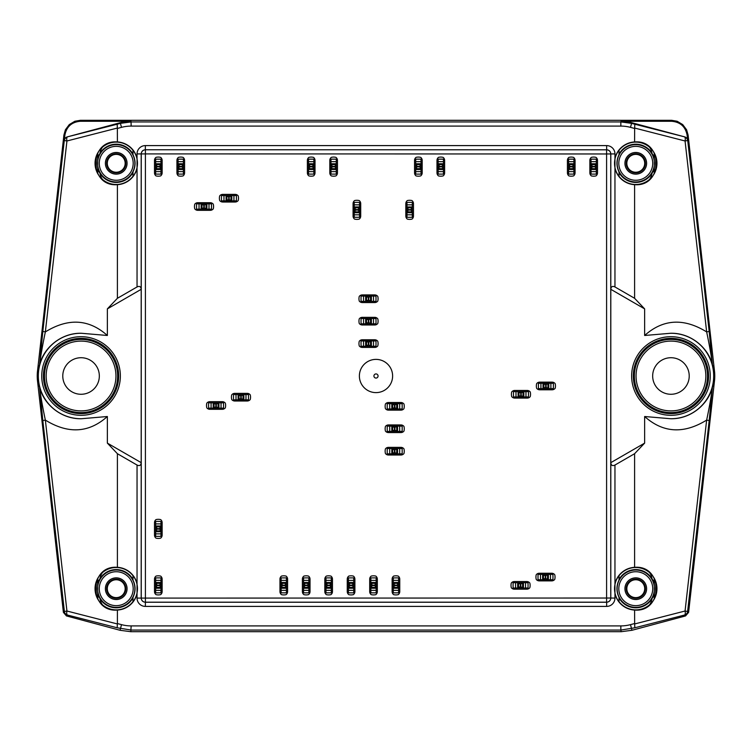 <?xml version="1.0" encoding="UTF-8"?>
<svg xmlns="http://www.w3.org/2000/svg" width="752" height="752" viewBox="0 0 752 752"><rect width="100%" height="100%" fill="white"/><g stroke="black" fill="none" stroke-linecap="round" stroke-linejoin="round"><path stroke-width="1.13" d="M393.277 588.026L393.277 592.849L398.598 592.849L398.598 588.026L397.357 585.611L397.808 583.336L394.067 583.336L394.527 585.611L393.277 588.026L393.277 582.499L398.598 582.499L398.598 577.893L393.277 577.893L393.277 582.499M398.598 582.499L398.598 588.026M394.067 583.336L393.277 582.706M393.446 588.026L398.428 588.026M393.446 582.706L398.428 582.706L397.808 583.336M398.259 594.635A9.55 9.55 0 0 1 393.625 594.635A3.826 3.826 0 0 1 392.121 591.598L392.121 579.134A3.826 3.826 0 0 1 393.625 576.098A9.55 9.55 0 0 1 398.259 576.098A3.826 3.826 0 0 1 399.763 579.134L399.763 591.598A3.826 3.826 0 0 1 398.259 594.635M369.683 579.134A3.826 3.826 0 0 1 371.187 576.098A9.55 9.55 0 0 1 375.831 576.098A3.826 3.826 0 0 1 377.325 579.134L377.325 591.598A3.826 3.826 0 0 1 375.831 594.635A9.55 9.55 0 0 1 371.187 594.635A3.826 3.826 0 0 1 369.683 591.598L369.683 579.134M324.817 579.134A3.826 3.826 0 0 1 326.321 576.098A9.55 9.55 0 0 1 330.965 576.098A3.826 3.826 0 0 1 332.469 579.134L332.469 591.598A3.826 3.826 0 0 1 330.965 594.635A9.55 9.55 0 0 1 326.321 594.635A3.826 3.826 0 0 1 324.817 591.598L324.817 579.134M279.96 579.134A3.826 3.826 0 0 1 281.455 576.098A9.55 9.55 0 0 1 286.098 576.098A3.826 3.826 0 0 1 287.602 579.134L287.602 591.598A3.826 3.826 0 0 1 286.098 594.635A9.55 9.55 0 0 1 281.455 594.635A3.826 3.826 0 0 1 279.96 591.598L279.96 579.134M154.498 522.64A3.826 3.826 0 0 1 156.002 519.604A9.55 9.55 0 0 1 160.646 519.604A3.826 3.826 0 0 1 162.141 522.64L162.141 535.104A3.826 3.826 0 0 1 160.646 538.141A9.55 9.55 0 0 1 156.002 538.141A3.826 3.826 0 0 1 154.498 535.104L154.498 522.64M154.498 160.402A3.826 3.826 0 0 1 156.002 157.365A9.55 9.55 0 0 1 160.646 157.365A3.826 3.826 0 0 1 162.141 160.402L162.141 172.866A3.826 3.826 0 0 1 160.646 175.902A9.55 9.55 0 0 1 156.002 175.902A3.826 3.826 0 0 1 154.498 172.866L154.498 160.402M176.936 160.402A3.826 3.826 0 0 1 178.44 157.365A9.55 9.55 0 0 1 183.074 157.365A3.826 3.826 0 0 1 184.578 160.402L184.578 172.866A3.826 3.826 0 0 1 183.074 175.902A9.55 9.55 0 0 1 178.44 175.902A3.826 3.826 0 0 1 176.936 172.866L176.936 160.402M329.808 160.402A3.826 3.826 0 0 1 331.312 157.365A9.55 9.55 0 0 1 335.947 157.365A3.826 3.826 0 0 1 337.451 160.402L337.451 172.866A3.826 3.826 0 0 1 335.947 175.902A9.55 9.55 0 0 1 331.312 175.902A3.826 3.826 0 0 1 329.808 172.866L329.808 160.402M436.987 160.402A3.826 3.826 0 0 1 438.482 157.365A9.55 9.55 0 0 1 443.125 157.365A3.826 3.826 0 0 1 444.629 160.402L444.629 172.866A3.826 3.826 0 0 1 443.125 175.902A9.55 9.55 0 0 1 438.482 175.902A3.826 3.826 0 0 1 436.987 172.866L436.987 160.402M210.25 202.692A3.826 3.826 0 0 1 213.286 204.196A9.55 9.55 0 0 1 213.286 208.83A3.826 3.826 0 0 1 210.25 210.334L197.785 210.334A3.826 3.826 0 0 1 194.749 208.83A9.55 9.55 0 0 1 194.749 204.196A3.826 3.826 0 0 1 197.785 202.692L210.25 202.692M526.795 581.55A3.826 3.826 0 0 1 529.831 583.054A9.55 9.55 0 0 1 529.831 587.688A3.826 3.826 0 0 1 526.795 589.192L514.33 589.192A3.826 3.826 0 0 1 511.294 587.688A9.55 9.55 0 0 1 511.294 583.054A3.826 3.826 0 0 1 514.33 581.55L526.795 581.55M551.724 573.24A3.826 3.826 0 0 1 554.76 574.744A9.55 9.55 0 0 1 554.76 579.378A3.826 3.826 0 0 1 551.724 580.882L539.259 580.882A3.826 3.826 0 0 1 536.223 579.378A9.55 9.55 0 0 1 536.223 574.744A3.826 3.826 0 0 1 539.259 573.24L551.724 573.24M353.073 203.604A3.826 3.826 0 0 1 354.568 200.568A9.55 9.55 0 0 1 359.212 200.568A3.826 3.826 0 0 1 360.716 203.604L360.716 216.068A3.826 3.826 0 0 1 359.212 219.105A9.55 9.55 0 0 1 354.568 219.105A3.826 3.826 0 0 1 353.073 216.068L353.073 203.604M374.75 317.344A3.826 3.826 0 0 1 377.795 318.848A9.55 9.55 0 0 1 377.795 323.482A3.826 3.826 0 0 1 374.75 324.986L362.295 324.986A3.826 3.826 0 0 1 359.249 323.482A9.55 9.55 0 0 1 359.249 318.848A3.826 3.826 0 0 1 362.295 317.344L374.75 317.344M374.75 339.772A3.826 3.826 0 0 1 377.795 341.276A9.55 9.55 0 0 1 377.795 345.92A3.826 3.826 0 0 1 374.75 347.424L362.295 347.424A3.826 3.826 0 0 1 359.249 345.92A9.55 9.55 0 0 1 359.249 341.276A3.826 3.826 0 0 1 362.295 339.772L374.75 339.772M405.826 203.604A3.826 3.826 0 0 1 407.33 200.568A9.55 9.55 0 0 1 411.964 200.568A3.826 3.826 0 0 1 413.468 203.604L413.468 216.068A3.826 3.826 0 0 1 411.964 219.105A9.55 9.55 0 0 1 407.33 219.105A3.826 3.826 0 0 1 405.826 216.068L405.826 203.604M400.929 402.508A3.826 3.826 0 0 1 403.965 404.003A9.55 9.55 0 0 1 403.965 408.646A3.826 3.826 0 0 1 400.929 410.15L388.464 410.15A3.826 3.826 0 0 1 385.428 408.646A9.55 9.55 0 0 1 385.428 404.003A3.826 3.826 0 0 1 388.464 402.508L400.929 402.508M400.929 424.936A3.826 3.826 0 0 1 403.965 426.44A9.55 9.55 0 0 1 403.965 431.075A3.826 3.826 0 0 1 400.929 432.579L388.464 432.579A3.826 3.826 0 0 1 385.428 431.075A9.55 9.55 0 0 1 385.428 426.44A3.826 3.826 0 0 1 388.464 424.936L400.929 424.936M400.929 447.365A3.826 3.826 0 0 1 403.965 448.869A9.55 9.55 0 0 1 403.965 453.512A3.826 3.826 0 0 1 400.929 455.016L388.464 455.016A3.826 3.826 0 0 1 385.428 453.512A9.55 9.55 0 0 1 385.428 448.869A3.826 3.826 0 0 1 388.464 447.365L400.929 447.365M374.75 294.916A3.826 3.826 0 0 1 377.795 296.41A9.55 9.55 0 0 1 377.795 301.054A3.826 3.826 0 0 1 374.75 302.558L362.295 302.558A3.826 3.826 0 0 1 359.249 301.054A9.55 9.55 0 0 1 359.249 296.41A3.826 3.826 0 0 1 362.295 294.916L374.75 294.916M552.137 382.148A3.826 3.826 0 0 1 555.173 383.652A9.55 9.55 0 0 1 555.173 388.286A3.826 3.826 0 0 1 552.137 389.79L539.673 389.79A3.826 3.826 0 0 1 536.637 388.286A9.55 9.55 0 0 1 536.637 383.652A3.826 3.826 0 0 1 539.673 382.148L552.137 382.148M527.208 390.457A3.826 3.826 0 0 1 530.245 391.961A9.55 9.55 0 0 1 530.245 396.595A3.826 3.826 0 0 1 527.208 398.099L514.744 398.099A3.826 3.826 0 0 1 511.708 396.595A9.55 9.55 0 0 1 511.708 391.961A3.826 3.826 0 0 1 514.744 390.457L527.208 390.457M247.22 393.362A3.826 3.826 0 0 1 250.256 394.866A9.55 9.55 0 0 1 250.256 399.509A3.826 3.826 0 0 1 247.22 401.004L234.756 401.004A3.826 3.826 0 0 1 231.719 399.509A9.55 9.55 0 0 1 231.719 394.866A3.826 3.826 0 0 1 234.756 393.362L247.22 393.362M222.301 401.671A3.826 3.826 0 0 1 225.337 403.175A9.55 9.55 0 0 1 225.337 407.81A3.826 3.826 0 0 1 222.301 409.314L209.836 409.314A3.826 3.826 0 0 1 206.8 407.81A9.55 9.55 0 0 1 206.8 403.175A3.826 3.826 0 0 1 209.836 401.671L222.301 401.671M235.179 194.383A3.826 3.826 0 0 1 238.215 195.887A9.55 9.55 0 0 1 238.215 200.521A3.826 3.826 0 0 1 235.179 202.025L222.714 202.025A3.826 3.826 0 0 1 219.678 200.521A9.55 9.55 0 0 1 219.678 195.887A3.826 3.826 0 0 1 222.714 194.383L235.179 194.383M589.859 160.402A3.826 3.826 0 0 1 591.354 157.365A9.55 9.55 0 0 1 595.998 157.365A3.826 3.826 0 0 1 597.502 160.402L597.502 172.866A3.826 3.826 0 0 1 595.998 175.902A9.55 9.55 0 0 1 591.354 175.902A3.826 3.826 0 0 1 589.859 172.866L589.859 160.402M567.422 160.402A3.826 3.826 0 0 1 568.926 157.365A9.55 9.55 0 0 1 573.56 157.365A3.826 3.826 0 0 1 575.064 160.402L575.064 172.866A3.826 3.826 0 0 1 573.56 175.902A9.55 9.55 0 0 1 568.926 175.902A3.826 3.826 0 0 1 567.422 172.866L567.422 160.402M414.549 160.402A3.826 3.826 0 0 1 416.053 157.365A9.55 9.55 0 0 1 420.688 157.365A3.826 3.826 0 0 1 422.192 160.402L422.192 172.866A3.826 3.826 0 0 1 420.688 175.902A9.55 9.55 0 0 1 416.053 175.902A3.826 3.826 0 0 1 414.549 172.866L414.549 160.402M307.371 160.402A3.826 3.826 0 0 1 308.875 157.365A9.55 9.55 0 0 1 313.518 157.365A3.826 3.826 0 0 1 315.013 160.402L315.013 172.866A3.826 3.826 0 0 1 313.518 175.902A9.55 9.55 0 0 1 308.875 175.902A3.826 3.826 0 0 1 307.371 172.866L307.371 160.402M154.498 579.134A3.826 3.826 0 0 1 156.002 576.098A9.55 9.55 0 0 1 160.646 576.098A3.826 3.826 0 0 1 162.141 579.134L162.141 591.598A3.826 3.826 0 0 1 160.646 594.635A9.55 9.55 0 0 1 156.002 594.635A3.826 3.826 0 0 1 154.498 591.598L154.498 579.134M302.389 579.134A3.826 3.826 0 0 1 303.893 576.098A9.55 9.55 0 0 1 308.527 576.098A3.826 3.826 0 0 1 310.031 579.134L310.031 591.598A3.826 3.826 0 0 1 308.527 594.635A9.55 9.55 0 0 1 303.893 594.635A3.826 3.826 0 0 1 302.389 591.598L302.389 579.134M347.255 579.134A3.826 3.826 0 0 1 348.759 576.098A9.55 9.55 0 0 1 353.393 576.098A3.826 3.826 0 0 1 354.897 579.134L354.897 591.598A3.826 3.826 0 0 1 353.393 594.635A9.55 9.55 0 0 1 348.759 594.635A3.826 3.826 0 0 1 347.255 591.598L347.255 579.134M359.381 376A16.619 16.619 0 0 1 384.31 361.609A16.619 16.619 0 0 1 384.31 390.391A16.619 16.619 0 0 1 359.381 376M373.923 376A2.077 2.077 0 0 1 377.034 374.205A2.077 2.077 0 0 1 377.034 377.795A2.077 2.077 0 0 1 373.923 376M614.957 153.906A8.31 8.31 -45 0 0 606.648 145.597L145.352 145.597L145.352 149.751L606.591 149.808L606.591 153.963L614.957 153.906L614.957 286.954C612.457 285.788 611.075 286.578 610.803 289.313L610.803 462.649C611.075 465.422 612.457 466.212 614.957 465.046L614.957 593.713A21.413 21.413 0 0 0 634.594 610.069C663.433 612.485 663.433 564.893 634.594 567.318A21.413 21.413 0 0 0 614.957 583.674M634.594 567.318L634.594 453.71L614.957 465.046M614.957 286.954L634.594 298.29L644.643 308.884L644.643 335.486C663.104 319.008 683.775 317.814 706.645 331.905L709.183 331.444L712.398 364.795C708.516 348.298 691.37 332.863 670.737 333.258A42.742 42.742 0 0 1 713.686 376.009A42.742 42.742 0 0 1 670.718 418.742L644.643 416.514C663.104 432.992 683.775 434.186 706.645 420.095L709.192 420.556L712.407 387.177C708.534 403.683 691.379 419.146 670.728 418.742M614.957 168.326A21.413 21.413 0 0 0 634.594 184.682L634.594 298.29M712.398 364.795C711.871 358.77 709.136 343.561 706.645 331.905L685.063 140.981L687.601 140.521A4.155 4.155 -131.7 0 0 684.546 136.967A4.155 1.542 104.4 0 1 685.063 140.981L634.641 128.047L634.594 141.931C663.433 139.515 663.433 187.107 634.594 184.682M644.643 416.514L644.643 443.116L634.594 453.71M634.641 623.953L634.838 627.779L684.555 615.033A4.155 1.542 -104.4 0 0 685.063 611.019L634.641 623.953L634.594 610.069M145.352 606.403L145.409 602.192L606.591 602.192L606.591 153.963L141.197 153.906C141.451 151.387 142.833 150.005 145.352 149.751L606.591 149.808A4.155 4.155 45 0 1 610.746 153.963L610.746 598.037L614.957 598.094A8.31 8.31 45 0 1 606.648 606.403L145.352 606.403A8.31 8.31 135 0 1 137.043 598.094L137.043 593.713A21.413 21.413 0 0 1 117.406 610.069L117.406 623.549L121.495 624.639A37.403 37.384 102.5 0 0 131.158 625.908L620.842 625.908A37.403 37.384 77.5 0 0 630.505 624.639L631.943 630.289L685.551 615.926L688.606 612.372L714.4 381.687A43.823 43.823 0 0 0 714.4 370.313L688.099 135.069L687.121 135.181L687.713 140.427A4.155 4.155 -41.7 0 0 684.658 136.873L631.727 122.698A41.557 41.539 -77.5 0 0 620.983 121.279L671.583 121.279C680.278 121.984 685.457 126.618 687.121 135.181M714.391 381.743L712.539 386.772M117.162 627.779L67.445 615.033A4.155 1.542 -75.6 0 1 66.937 611.019L117.359 623.953L117.162 627.779L131.158 630.063L620.842 630.063L621.199 631.699L130.801 631.699L120.057 630.289L66.449 615.926L63.394 612.372L37.6 381.687A43.823 43.823 0 0 1 37.6 370.313L63.901 135.069L64.879 135.181L64.287 140.427A4.155 4.155 -138.3 0 1 67.342 136.873L120.273 122.698A41.557 41.539 -102.5 0 1 131.017 121.279L80.417 121.279C71.722 121.984 66.543 126.618 64.879 135.181M39.602 364.795C40.129 358.77 42.864 343.561 45.355 331.905L66.937 140.981L64.399 140.521A4.155 4.155 -48.3 0 1 67.454 136.967A4.155 1.542 75.6 0 0 66.937 140.981L117.359 128.047L117.406 141.931A21.413 21.413 0 0 1 137.043 158.287L137.043 286.954L117.406 298.29L107.357 308.884L107.357 335.486C88.896 319.008 68.225 317.814 45.355 331.905L42.817 331.444L39.602 364.795C43.484 348.298 60.63 332.863 81.263 333.258A42.742 42.742 0 0 0 38.314 376.009A42.742 42.742 0 0 0 81.282 418.742L107.357 416.514C88.896 432.992 68.225 434.186 45.355 420.095L42.808 420.556L39.593 387.177C43.466 403.683 60.621 419.146 81.272 418.742M614.957 158.287A21.413 21.413 0 0 1 634.594 141.931M671.583 121.279L671.583 120.301L80.417 120.301L74.871 121.251L69.297 124.569L65.415 129.767L63.901 135.069M671.583 120.301L677.129 121.251L682.703 124.569L686.585 129.767L688.099 135.069M714.4 370.313L712.529 365.199M670.944 394.274A18.274 18.274 0 0 0 686.773 366.863A18.274 18.274 0 0 0 655.114 366.863A18.274 18.274 0 0 0 670.944 394.274M636.051 376A34.893 34.893 0 0 1 670.944 341.107A34.893 34.893 0 0 1 705.837 376A34.893 34.893 0 0 1 670.944 410.893A34.893 34.893 0 0 1 636.051 376M619.018 575.722A21.188 21.188 0 0 1 650.104 573.09A21.188 21.188 0 0 1 650.104 604.288A21.188 21.188 0 0 1 619.018 601.656M619.018 176.278A21.188 21.188 0 0 0 650.104 178.91A21.188 21.188 0 0 0 650.104 147.712A21.188 21.188 0 0 0 619.018 150.344M644.643 335.486L670.718 333.258M707.529 376A36.585 36.585 0 0 0 652.651 344.313A36.585 36.585 0 0 0 652.651 407.687A36.585 36.585 0 0 0 707.529 376M633.325 376A37.619 37.619 0 0 1 670.944 338.381A37.619 37.619 0 0 1 708.563 376A37.619 37.619 0 0 1 670.944 413.619A37.619 37.619 0 0 1 633.325 376M615.127 158.324A21.235 21.235 0 0 1 619.018 150.259L619.018 154.733A18.819 18.819 0 0 0 619.018 171.879L619.018 176.353A21.235 21.235 0 0 1 615.127 158.324M712.407 387.177C711.881 393.221 709.145 408.43 706.645 420.086L685.063 611.019L687.61 611.479L688.606 612.372M615.127 583.712A21.235 21.235 0 0 1 619.018 575.647L619.018 580.121A18.819 18.819 0 0 0 619.018 597.267L619.018 601.741A21.235 21.235 0 0 1 615.127 583.712M621.199 631.699L631.943 630.289M620.842 625.908L620.842 630.063L634.838 627.779M117.406 128.451L121.495 127.361A37.403 37.384 -102.5 0 1 131.158 126.092L620.842 126.092A37.403 37.384 -77.5 0 1 630.505 127.361L631.586 123.347L620.842 121.937L620.983 121.279M634.641 128.047L634.838 124.221L684.658 136.873M631.642 376A39.301 39.301 0 0 1 690.599 341.963A39.301 39.301 0 0 1 690.599 410.037A39.301 39.301 0 0 1 631.642 376M644.643 443.116L610.803 462.649L610.803 598.094C610.549 600.613 609.167 601.995 606.648 602.249L606.591 602.192A4.155 4.155 -45 0 0 610.746 598.037L137.043 598.094M606.648 145.597L606.648 149.751C609.167 150.005 610.549 151.387 610.803 153.906L610.803 289.313L644.643 308.884M117.406 141.931C88.567 139.515 88.567 187.107 117.406 184.682L117.406 298.29M117.406 184.682A21.413 21.413 0 0 0 137.043 168.326M137.043 286.954C139.543 285.788 140.925 286.578 141.197 289.313L141.197 462.649C140.925 465.422 139.543 466.212 137.043 465.046L137.043 593.713M137.043 583.674A21.413 21.413 0 0 0 117.406 567.318L117.406 453.71L137.043 465.046M107.357 416.514L107.357 443.116L117.406 453.71M117.406 567.318C88.567 564.893 88.567 612.485 117.406 610.069M132.982 176.278A21.188 21.188 0 0 1 101.896 178.91A21.188 21.188 0 0 1 101.896 147.712A21.188 21.188 0 0 1 132.982 150.344M132.982 575.722A21.188 21.188 0 0 0 101.896 573.09A21.188 21.188 0 0 0 101.896 604.288A21.188 21.188 0 0 0 132.982 601.656M37.609 381.743L39.461 386.772M37.6 370.313L39.471 365.199M81.056 394.274A18.274 18.274 0 0 1 65.227 366.863A18.274 18.274 0 0 1 96.886 366.863A18.274 18.274 0 0 1 81.056 394.274M115.949 376A34.893 34.893 0 0 0 81.056 341.107A34.893 34.893 0 0 0 46.163 376A34.893 34.893 0 0 0 81.056 410.893A34.893 34.893 0 0 0 115.949 376M107.357 335.486L81.282 333.258M44.471 376A36.585 36.585 0 0 1 99.349 344.313A36.585 36.585 0 0 1 99.349 407.687A36.585 36.585 0 0 1 44.471 376M43.437 376A37.619 37.619 0 0 0 81.056 413.619A37.619 37.619 0 0 0 118.675 376A37.619 37.619 0 0 0 81.056 338.381A37.619 37.619 0 0 0 43.437 376M136.873 168.288A21.235 21.235 0 0 1 132.982 176.353L132.982 171.879A18.819 18.819 0 0 0 132.982 154.733L132.982 150.259A21.235 21.235 0 0 1 136.873 168.288M120.057 630.289L121.495 624.639M39.593 387.177C40.119 393.221 42.855 408.43 45.355 420.086L66.937 611.019L64.39 611.479L63.394 612.372M136.873 593.676A21.235 21.235 0 0 1 132.982 601.741L132.982 597.267A18.819 18.819 0 0 0 132.982 580.121L132.982 575.647A21.235 21.235 0 0 1 136.873 593.676M121.495 127.361L120.414 123.347L131.158 121.937L620.842 121.937L620.842 126.092M117.359 128.047L117.162 124.221L67.342 136.873M120.358 376A39.301 39.301 0 0 0 61.401 341.963A39.301 39.301 0 0 0 61.401 410.037A39.301 39.301 0 0 0 120.358 376M145.352 145.597A8.31 8.31 -135 0 0 137.043 153.906L141.197 153.906L141.197 289.313L107.357 308.884M107.357 443.116L141.197 462.649L141.197 598.094C141.451 600.613 142.833 601.995 145.352 602.249L606.648 602.249L606.648 606.403M348.42 588.026L348.42 592.849L353.731 592.849L353.731 588.026L352.491 585.611L352.942 583.336L349.201 583.336L349.661 585.611L348.42 588.026L348.42 582.499L353.731 582.499L353.731 577.893L348.42 577.893L348.42 582.499M353.731 582.499L353.731 588.026M349.201 583.336L348.42 582.706M348.58 588.026L353.572 588.026M348.58 582.706L353.572 582.706L352.942 583.336M303.554 588.026L303.554 592.849L308.865 592.849L308.865 588.026L307.624 585.611L308.085 583.336L304.344 583.336L304.795 585.611L303.554 588.026L303.554 582.499L308.865 582.499L308.865 577.893L303.554 577.893L303.554 582.499M308.865 582.499L308.865 588.026M304.344 583.336L303.554 582.706M303.714 588.026L308.705 588.026M303.714 582.706L308.705 582.706L308.085 583.336M155.664 588.026L155.664 592.849L160.984 592.849L160.984 588.026L159.734 585.611L160.195 583.336L156.454 583.336L156.914 585.611L155.664 588.026L155.664 582.499L160.984 582.499L160.984 577.893L155.664 577.893L155.664 582.499M160.984 582.499L160.984 588.026M156.454 583.336L155.664 582.706M155.833 588.026L160.815 588.026M155.833 582.706L160.815 582.706L160.195 583.336M308.536 169.294L308.536 174.107L313.857 174.107L313.857 169.294L312.606 166.869L313.067 164.594L309.326 164.594L309.786 166.869L308.536 169.294L308.536 163.767L313.857 163.767L313.857 159.151L308.536 159.151L308.536 163.767M313.857 163.767L313.857 169.294M309.326 164.594L308.536 163.974M308.705 169.294L313.687 169.294M308.705 163.974L313.687 163.974L313.067 164.594M415.715 169.294L415.715 174.107L421.035 174.107L421.035 169.294L419.785 166.869L420.246 164.594L416.505 164.594L416.956 166.869L415.715 169.294L415.715 163.767L421.035 163.767L421.035 159.151L415.715 159.151L415.715 163.767M421.035 163.767L421.035 169.294M416.505 164.594L415.715 163.974M415.884 169.294L420.866 169.294M415.884 163.974L420.866 163.974L420.246 164.594M568.587 169.294L568.587 174.107L573.908 174.107L573.908 169.294L572.657 166.869L573.118 164.594L569.377 164.594L569.828 166.869L568.587 169.294L568.587 163.767L573.908 163.767L573.908 159.151L568.587 159.151L568.587 163.767M573.908 163.767L573.908 169.294M569.377 164.594L568.587 163.974M568.756 169.294L573.738 169.294M568.756 163.974L573.738 163.974L573.118 164.594M591.016 169.294L591.016 174.107L596.336 174.107L596.336 169.294L595.086 166.869L595.546 164.594L591.805 164.594L592.266 166.869L591.016 169.294L591.016 163.767L596.336 163.767L596.336 159.151L591.016 159.151L591.016 163.767M596.336 163.767L596.336 169.294M591.805 164.594L591.016 163.974M591.185 169.294L596.167 169.294M591.185 163.974L596.167 163.974L595.546 164.594M523.636 396.934L528.459 396.934L528.459 391.623L523.636 391.623L521.221 392.864L518.946 392.412L518.946 396.144L521.221 395.693L523.636 396.934L518.119 396.934L518.119 391.623L513.503 391.623L513.503 396.934L518.119 396.934M518.119 391.623L523.636 391.623M518.946 396.144L518.325 396.934M523.636 396.774L523.636 391.783M518.325 396.774L518.325 391.783L518.946 392.412M548.565 388.624L553.378 388.624L553.378 383.313L548.565 383.313L546.149 384.554L543.865 384.103L543.865 387.844L546.149 387.383L548.565 388.624L543.038 388.624L543.038 383.313L538.423 383.313L538.423 388.624L543.038 388.624M543.038 383.313L548.565 383.313M543.865 387.844L543.245 388.624M548.565 388.464L548.565 383.473M543.245 388.464L543.245 383.473L543.865 384.103M354.23 212.496L354.23 217.309L359.55 217.309L359.55 212.496L358.3 210.071L358.76 207.796L355.019 207.796L355.48 210.071L354.23 212.496L354.23 206.969L359.55 206.969L359.55 202.354L354.23 202.354L354.23 206.969M359.55 206.969L359.55 212.496M355.019 207.796L354.23 207.176M354.399 212.496L359.381 212.496M354.399 207.176L359.381 207.176L358.76 207.796M371.178 323.821L376 323.821L376 318.51L371.178 318.51L368.762 319.75L366.487 319.299L366.487 323.031L368.762 322.58L371.178 323.821L365.66 323.821L365.66 318.51L361.045 318.51L361.045 323.821L365.66 323.821M365.66 318.51L371.178 318.51M366.487 323.031L365.867 323.821M371.178 323.661L371.178 318.669M365.867 323.661L365.867 318.669L366.487 319.299M371.178 346.258L376 346.258L376 340.938L371.178 340.938L368.762 342.188L366.487 341.728L366.487 345.469L368.762 345.008L371.178 346.258L365.66 346.258L365.66 340.938L361.045 340.938L361.045 346.258L365.66 346.258M365.66 340.938L371.178 340.938M366.487 345.469L365.867 346.258M371.178 346.089L371.178 341.107M365.867 346.089L365.867 341.107L366.487 341.728M406.992 212.496L406.992 217.309L412.303 217.309L412.303 212.496L411.062 210.071L411.523 207.796L407.781 207.796L408.233 210.071L406.992 212.496L406.992 206.969L412.303 206.969L412.303 202.354L406.992 202.354L406.992 206.969M412.303 206.969L412.303 212.496M407.781 207.796L406.992 207.176M407.152 212.496L412.143 212.496M407.152 207.176L412.143 207.176L411.523 207.796M397.357 408.985L402.17 408.985L402.17 403.664L397.357 403.664L394.932 404.914L392.657 404.454L392.657 408.195L394.932 407.734L397.357 408.985L391.83 408.985L391.83 403.664L387.214 403.664L387.214 408.985L391.83 408.985M391.83 403.664L397.357 403.664M392.657 408.195L392.036 408.985M397.357 408.815L397.357 403.833M392.036 408.815L392.036 403.833L392.657 404.454M397.357 431.413L402.17 431.413L402.17 426.102L397.357 426.102L394.932 427.343L392.657 426.892L392.657 430.623L394.932 430.172L397.357 431.413L391.83 431.413L391.83 426.102L387.214 426.102L387.214 431.413L391.83 431.413M391.83 426.102L397.357 426.102M392.657 430.623L392.036 431.413M397.357 431.253L397.357 426.262M392.036 431.253L392.036 426.262L392.657 426.892M397.357 453.851L402.17 453.851L402.17 448.53L397.357 448.53L394.932 449.781L392.657 449.32L392.657 453.061L394.932 452.601L397.357 453.851L391.83 453.851L391.83 448.53L387.214 448.53L387.214 453.851L391.83 453.851M391.83 448.53L397.357 448.53M392.657 453.061L392.036 453.851M397.357 453.682L397.357 448.7M392.036 453.682L392.036 448.7L392.657 449.32M371.178 301.392L376 301.392L376 296.072L371.178 296.072L368.762 297.322L366.487 296.861L366.487 300.603L368.762 300.142L371.178 301.392L365.66 301.392L365.66 296.072L361.045 296.072L361.045 301.392L365.66 301.392M365.66 296.072L371.178 296.072M366.487 300.603L365.867 301.392M371.178 301.223L371.178 296.241M365.867 301.223L365.867 296.241L366.487 296.861M548.152 579.717L552.964 579.717L552.964 574.406L548.152 574.406L545.726 575.647L543.452 575.186L543.452 578.927L545.726 578.476L548.152 579.717L542.624 579.717L542.624 574.406L538.009 574.406L538.009 579.717L542.624 579.717M542.624 574.406L548.152 574.406M543.452 578.927L542.831 579.717M548.152 579.557L548.152 574.566M542.831 579.557L542.831 574.566L543.452 575.186M523.223 588.026L528.045 588.026L528.045 582.706L523.223 582.706L520.807 583.956L518.532 583.496L518.532 587.237L520.807 586.786L523.223 588.026L517.696 588.026L517.696 582.706L513.09 582.706L513.09 588.026L517.696 588.026M517.696 582.706L523.223 582.706M518.532 587.237L517.902 588.026M523.223 587.857L523.223 582.875M517.902 587.857L517.902 582.875L518.532 583.496M243.648 399.848L248.47 399.848L248.47 394.527L243.648 394.527L241.232 395.778L238.957 395.317L238.957 399.058L241.232 398.598L243.648 399.848L238.121 399.848L238.121 394.527L233.515 394.527L233.515 399.848L238.121 399.848M238.121 394.527L243.648 394.527M238.957 399.058L238.328 399.848M243.648 399.679L243.648 394.697M238.328 399.679L238.328 394.697L238.957 395.317M218.729 408.157L223.541 408.157L223.541 402.837L218.729 402.837L216.303 404.078L214.029 403.627L214.029 407.368L216.303 406.907L218.729 408.157L213.201 408.157L213.201 402.837L208.586 402.837L208.586 408.157L213.201 408.157M213.201 402.837L218.729 402.837M214.029 407.368L213.408 408.157M218.729 407.988L218.729 403.006M213.408 407.988L213.408 403.006L214.029 403.627M231.607 200.859L236.419 200.859L236.419 195.548L231.607 195.548L229.181 196.789L226.907 196.328L226.907 200.07L229.181 199.618L231.607 200.859L226.079 200.859L226.079 195.548L221.464 195.548L221.464 200.859L226.079 200.859M226.079 195.548L231.607 195.548M226.907 200.07L226.286 200.859M231.607 200.699L231.607 195.708M226.286 200.699L226.286 195.708L226.907 196.328M206.678 209.169L211.5 209.169L211.5 203.848L206.678 203.848L204.262 205.099L201.978 204.638L201.978 208.379L204.262 207.928L206.678 209.169L201.151 209.169L201.151 203.848L196.545 203.848L196.545 209.169L201.151 209.169M201.151 203.848L206.678 203.848M201.978 208.379L201.357 209.169M206.678 209L206.678 204.018M201.357 209L201.357 204.018L201.978 204.638M438.143 169.294L438.143 174.107L443.464 174.107L443.464 169.294L442.214 166.869L442.674 164.594L438.933 164.594L439.394 166.869L438.143 169.294L438.143 163.767L443.464 163.767L443.464 159.151L438.143 159.151L438.143 163.767M443.464 163.767L443.464 169.294M438.933 164.594L438.143 163.974M438.313 169.294L443.295 169.294M438.313 163.974L443.295 163.974L442.674 164.594M330.965 169.294L330.965 174.107L336.285 174.107L336.285 169.294L335.044 166.869L335.495 164.594L331.754 164.594L332.215 166.869L330.965 169.294L330.965 163.767L336.285 163.767L336.285 159.151L330.965 159.151L330.965 163.767M336.285 163.767L336.285 169.294M331.754 164.594L330.965 163.974M331.134 169.294L336.116 169.294M331.134 163.974L336.116 163.974L335.495 164.594M178.092 169.294L178.092 174.107L183.413 174.107L183.413 169.294L182.172 166.869L182.623 164.594L178.882 164.594L179.343 166.869L178.092 169.294L178.092 163.767L183.413 163.767L183.413 159.151L178.092 159.151L178.092 163.767M183.413 163.767L183.413 169.294M178.882 164.594L178.092 163.974M178.262 169.294L183.244 169.294M178.262 163.974L183.244 163.974L182.623 164.594M155.664 169.294L155.664 174.107L160.984 174.107L160.984 169.294L159.734 166.869L160.195 164.594L156.454 164.594L156.914 166.869L155.664 169.294L155.664 163.767L160.984 163.767L160.984 159.151L155.664 159.151L155.664 163.767M160.984 163.767L160.984 169.294M156.454 164.594L155.664 163.974M155.833 169.294L160.815 169.294M155.833 163.974L160.815 163.974L160.195 164.594M155.664 531.532L155.664 536.355L160.984 536.355L160.984 531.532L159.734 529.117L160.195 526.832L156.454 526.832L156.914 529.117L155.664 531.532L155.664 526.005L160.984 526.005L160.984 521.399L155.664 521.399L155.664 526.005M160.984 526.005L160.984 531.532M156.454 526.832L155.664 526.212M155.833 531.532L160.815 531.532M155.833 526.212L160.815 526.212L160.195 526.832M281.116 588.026L281.116 592.849L286.437 592.849L286.437 588.026L285.187 585.611L285.647 583.336L281.906 583.336L282.367 585.611L281.116 588.026L281.116 582.499L286.437 582.499L286.437 577.893L281.116 577.893L281.116 582.499M286.437 582.499L286.437 588.026M281.906 583.336L281.116 582.706M281.286 588.026L286.268 588.026M281.286 582.706L286.268 582.706L285.647 583.336M325.983 588.026L325.983 592.849L331.303 592.849L331.303 588.026L330.053 585.611L330.513 583.336L326.772 583.336L327.233 585.611L325.983 588.026L325.983 582.499L331.303 582.499L331.303 577.893L325.983 577.893L325.983 582.499M331.303 582.499L331.303 588.026M326.772 583.336L325.983 582.706M326.152 588.026L331.134 588.026M326.152 582.706L331.134 582.706L330.513 583.336M370.849 588.026L370.849 592.849L376.169 592.849L376.169 588.026L374.919 585.611L375.38 583.336L371.638 583.336L372.099 585.611L370.849 588.026L370.849 582.499L376.169 582.499L376.169 577.893L370.849 577.893L370.849 582.499M376.169 582.499L376.169 588.026M371.638 583.336L370.849 582.706M371.018 588.026L376 588.026M371.018 582.706L376 582.706L375.38 583.336M655.265 171.616L652.999 171.616L654.296 168.147L654.296 171.616A15.2 15.2 0 0 1 654.127 173.891M96.735 171.616L99.001 171.616L97.704 168.147L97.704 171.616A15.2 15.2 0 0 0 97.873 173.891M96.735 580.384L99.001 580.384L97.704 583.853L97.704 580.384A15.2 15.2 0 0 1 97.873 578.109M655.265 580.384L652.999 580.384L654.296 583.853L654.296 580.384A15.2 15.2 0 0 0 654.127 578.109M97.873 152.722A15.2 15.2 0 0 0 97.704 154.997L97.704 158.475L100.016 153.192A13.019 13.019 0 0 1 102.516 147.157M654.127 152.722A15.2 15.2 0 0 1 654.296 154.997L654.296 158.475L651.984 153.192A13.019 13.019 0 0 0 649.484 147.157M654.296 168.147L654.296 158.475M652.999 171.616L651.984 173.421A13.019 13.019 0 0 1 649.484 179.465M99.001 171.616L100.016 173.421A13.019 13.019 0 0 0 102.516 179.465M97.704 168.147L97.704 158.475M97.873 599.278A15.2 15.2 0 0 1 97.704 597.003L97.704 593.525L100.016 598.808A13.019 13.019 0 0 0 102.516 604.843M654.127 599.278A15.2 15.2 0 0 0 654.296 597.003L654.296 593.525L651.984 598.808A13.019 13.019 0 0 1 649.484 604.843M652.999 580.384L651.984 578.579A13.019 13.019 0 0 0 649.484 572.535M654.296 583.853L654.296 593.525M97.704 583.853L97.704 593.525M99.001 580.384L100.016 578.579A13.019 13.019 0 0 1 102.516 572.535M132.982 154.122A19.11 19.11 0 0 0 100.016 153.192M134.881 163.306A18.65 18.65 0 0 0 98.183 158.597A18.65 18.65 0 0 0 113.853 181.805A18.65 18.65 0 0 0 134.881 163.306M100.016 173.421A19.11 19.11 0 0 0 132.982 172.499M116.231 180.264A16.958 16.958 0 0 1 101.539 154.827A16.958 16.958 0 0 1 130.914 154.827A16.958 16.958 0 0 1 116.231 180.264M116.231 174.144A10.838 10.838 0 0 0 125.612 157.892A10.838 10.838 0 0 0 106.84 157.892A10.838 10.838 0 0 0 116.231 174.144M105.43 163.306A10.801 10.801 0 0 0 121.627 172.659A10.801 10.801 0 0 0 121.627 153.953A10.801 10.801 0 0 0 105.43 163.306M106.681 163.306A9.541 9.541 0 0 1 120.997 155.044A9.541 9.541 0 0 1 120.997 171.569A9.541 9.541 0 0 1 106.681 163.306M107.292 163.306A8.939 8.939 0 0 0 116.231 172.246A8.939 8.939 0 0 0 125.17 163.306A8.939 8.939 0 0 0 116.231 154.367A8.939 8.939 0 0 0 107.292 163.306M100.016 578.579A19.11 19.11 0 0 1 132.982 579.501M98.183 593.403A18.65 18.65 0 0 1 113.853 570.195A18.65 18.65 0 0 1 134.881 588.694A18.65 18.65 0 0 1 98.183 593.403M132.982 597.878A19.11 19.11 0 0 1 100.016 598.808M116.231 571.736A16.958 16.958 0 0 1 130.914 597.173A16.958 16.958 0 0 1 101.539 597.173A16.958 16.958 0 0 1 116.231 571.736M116.231 577.856A10.838 10.838 0 0 0 105.393 588.694A10.838 10.838 0 0 0 116.231 599.532A10.838 10.838 0 0 0 127.069 588.694A10.838 10.838 0 0 0 116.231 577.856M105.43 588.694A10.801 10.801 0 0 1 121.627 579.341A10.801 10.801 0 0 1 121.627 598.047A10.801 10.801 0 0 1 105.43 588.694M106.681 588.694A9.541 9.541 0 0 0 120.997 596.956A9.541 9.541 0 0 0 120.997 580.431A9.541 9.541 0 0 0 106.681 588.694M125.17 588.694A8.939 8.939 0 0 1 116.231 597.633A8.939 8.939 0 0 1 107.292 588.694A8.939 8.939 0 0 1 116.231 579.754A8.939 8.939 0 0 1 125.17 588.694M619.018 597.878A19.11 19.11 0 0 0 651.984 598.808M617.119 588.694A18.65 18.65 0 0 0 653.817 593.403A18.65 18.65 0 0 0 638.147 570.195A18.65 18.65 0 0 0 617.119 588.694M651.984 578.579A19.11 19.11 0 0 0 619.018 579.501M635.769 571.736A16.958 16.958 0 0 1 650.461 597.173A16.958 16.958 0 0 1 621.086 597.173A16.958 16.958 0 0 1 635.769 571.736M635.769 577.856A10.838 10.838 0 0 0 626.388 594.108A10.838 10.838 0 0 0 645.16 594.108A10.838 10.838 0 0 0 635.769 577.856M646.57 588.694A10.801 10.801 0 0 0 630.373 579.341A10.801 10.801 0 0 0 630.373 598.047A10.801 10.801 0 0 0 646.57 588.694M645.319 588.694A9.541 9.541 0 0 1 631.003 596.956A9.541 9.541 0 0 1 631.003 580.431A9.541 9.541 0 0 1 645.319 588.694M644.708 588.694A8.939 8.939 0 0 0 635.769 579.754A8.939 8.939 0 0 0 626.83 588.694A8.939 8.939 0 0 0 635.769 597.633A8.939 8.939 0 0 0 644.708 588.694M651.984 173.421A19.11 19.11 0 0 1 619.018 172.499M653.817 158.597A18.65 18.65 0 0 1 638.147 181.805A18.65 18.65 0 0 1 617.119 163.306A18.65 18.65 0 0 1 653.817 158.597M619.018 154.122A19.11 19.11 0 0 1 651.984 153.192M635.769 180.264A16.958 16.958 0 0 1 618.811 163.306A16.958 16.958 0 0 1 635.769 146.349A16.958 16.958 0 0 1 652.727 163.306A16.958 16.958 0 0 1 635.769 180.264M635.769 174.144A10.838 10.838 0 0 0 646.607 163.306A10.838 10.838 0 0 0 635.769 152.468A10.838 10.838 0 0 0 624.931 163.306A10.838 10.838 0 0 0 635.769 174.144M646.57 163.306A10.801 10.801 0 0 1 630.373 172.659A10.801 10.801 0 0 1 630.373 153.953A10.801 10.801 0 0 1 646.57 163.306M645.319 163.306A9.541 9.541 0 0 0 631.003 155.044A9.541 9.541 0 0 0 631.003 171.569A9.541 9.541 0 0 0 645.319 163.306M626.83 163.306A8.939 8.939 0 0 1 635.769 154.367A8.939 8.939 0 0 1 644.708 163.306A8.939 8.939 0 0 1 635.769 172.246A8.939 8.939 0 0 1 626.83 163.306M397.808 587.406L394.067 587.406M397.357 585.611L394.527 585.611M397.357 585.131L394.527 585.131M393.277 588.233L398.598 588.233M145.409 153.963L145.409 602.192A4.155 4.155 -135 0 1 141.254 598.037L141.254 153.963A4.155 4.155 135 0 1 145.409 149.808L145.409 153.963M614.957 598.094L614.957 593.713M634.594 623.549L630.505 624.639M130.801 631.699L131.158 625.908M709.192 420.556L687.61 611.479A4.155 4.155 131.8 0 1 684.555 615.033L685.551 615.926M630.505 127.361L634.594 128.451M137.043 153.906L137.043 158.287M131.158 126.092L131.017 121.279M80.417 121.279L80.417 120.301M709.183 331.444L687.713 140.427M634.838 124.221L631.586 123.347L631.727 122.698M42.808 420.556L64.39 611.479A4.155 4.155 48.2 0 0 67.445 615.033L66.449 615.926M42.817 331.444L64.287 140.427M120.273 122.698L120.414 123.347L117.162 124.221M352.942 587.406L349.201 587.406M352.491 585.611L349.661 585.611M352.491 585.131L349.661 585.131M348.42 588.233L353.731 588.233M308.085 587.406L304.344 587.406M307.624 585.611L304.795 585.611M307.624 585.131L304.795 585.131M303.554 588.233L308.865 588.233M160.195 587.406L156.454 587.406M159.734 585.611L156.914 585.611M159.734 585.131L156.914 585.131M155.664 588.233L160.984 588.233M313.067 168.664L309.326 168.664M312.606 166.869L309.786 166.869M312.606 166.389L309.786 166.389M308.536 169.501L313.857 169.501M420.246 168.664L416.505 168.664M419.785 166.869L416.956 166.869M419.785 166.389L416.956 166.389M415.715 169.501L421.035 169.501M573.118 168.664L569.377 168.664M572.657 166.869L569.828 166.869M572.657 166.389L569.828 166.389M568.587 169.501L573.908 169.501M595.546 168.664L591.805 168.664M595.086 166.869L592.266 166.869M595.086 166.389L592.266 166.389M591.016 169.501L596.336 169.501M523.016 392.412L523.016 396.144M521.221 392.864L521.221 395.693M520.741 392.864L520.741 395.693M523.843 396.934L523.843 391.623M547.945 384.103L547.945 387.844M546.149 384.554L546.149 387.383M545.661 384.554L545.661 387.383M548.772 388.624L548.772 383.313M358.76 211.867L355.019 211.867M358.3 210.071L355.48 210.071M358.3 209.592L355.48 209.592M354.23 212.703L359.55 212.703M370.557 319.299L370.557 323.031M368.762 319.75L368.762 322.58M368.283 319.75L368.283 322.58M371.385 323.821L371.385 318.51M370.557 341.728L370.557 345.469M368.762 342.188L368.762 345.008M368.283 342.188L368.283 345.008M371.385 346.258L371.385 340.938M411.523 211.867L407.781 211.867M411.062 210.071L408.233 210.071M411.062 209.592L408.233 209.592M406.992 212.703L412.303 212.703M396.727 404.454L396.727 408.195M394.932 404.914L394.932 407.734M394.452 404.914L394.452 407.734M397.554 408.985L397.554 403.664M396.727 426.892L396.727 430.623M394.932 427.343L394.932 430.172M394.452 427.343L394.452 430.172M397.554 431.413L397.554 426.102M396.727 449.32L396.727 453.061M394.932 449.781L394.932 452.601M394.452 449.781L394.452 452.601M397.554 453.851L397.554 448.53M370.557 296.861L370.557 300.603M368.762 297.322L368.762 300.142M368.283 297.322L368.283 300.142M371.385 301.392L371.385 296.072M547.522 575.186L547.522 578.927M545.726 575.647L545.726 578.476M545.247 575.647L545.247 578.476M548.358 579.717L548.358 574.406M522.602 583.496L522.602 587.237M520.807 583.956L520.807 586.786M520.328 583.956L520.328 586.786M523.43 588.026L523.43 582.706M243.028 395.317L243.028 399.058M241.232 395.778L241.232 398.598M240.753 395.778L240.753 398.598M243.855 399.848L243.855 394.527M218.099 403.627L218.099 407.368M216.303 404.078L216.303 406.907M215.824 404.078L215.824 406.907M218.926 408.157L218.926 402.837M230.977 196.328L230.977 200.07M229.181 196.789L229.181 199.618M228.702 196.789L228.702 199.618M231.804 200.859L231.804 195.548M206.057 204.638L206.057 208.379M204.262 205.099L204.262 207.928M203.783 205.099L203.783 207.928M206.885 209.169L206.885 203.848M442.674 168.664L438.933 168.664M442.214 166.869L439.394 166.869M442.214 166.389L439.394 166.389M438.143 169.501L443.464 169.501M335.495 168.664L331.754 168.664M335.044 166.869L332.215 166.869M335.044 166.389L332.215 166.389M330.965 169.501L336.285 169.501M182.623 168.664L178.882 168.664M182.172 166.869L179.343 166.869M182.172 166.389L179.343 166.389M178.092 169.501L183.413 169.501M160.195 168.664L156.454 168.664M159.734 166.869L156.914 166.869M159.734 166.389L156.914 166.389M155.664 169.501L160.984 169.501M160.195 530.912L156.454 530.912M159.734 529.117L156.914 529.117M159.734 528.628L156.914 528.628M155.664 531.739L160.984 531.739M285.647 587.406L281.906 587.406M285.187 585.611L282.367 585.611M285.187 585.131L282.367 585.131M281.116 588.233L286.437 588.233M330.513 587.406L326.772 587.406M330.053 585.611L327.233 585.611M330.053 585.131L327.233 585.131M325.983 588.233L331.303 588.233M375.38 587.406L371.638 587.406M374.919 585.611L372.099 585.611M374.919 585.131L372.099 585.131M370.849 588.233L376.169 588.233M655.716 156.153L655.716 170.469M96.284 156.153L96.284 170.469M96.284 595.847L96.284 581.531M655.716 595.847L655.716 581.531M99.001 154.997L96.735 154.997M652.999 154.997L655.265 154.997M99.001 597.003L96.735 597.003M652.999 597.003L655.265 597.003M393.277 590.358L398.598 590.358M393.277 580.384L398.598 580.384M348.42 590.358L353.731 590.358M348.42 580.384L353.731 580.384M303.554 590.358L308.865 590.358M303.554 580.384L308.865 580.384M155.664 590.358L160.984 590.358M155.664 580.384L160.984 580.384M308.536 171.616L313.857 171.616M308.536 161.642L313.857 161.642M415.715 171.616L421.035 171.616M415.715 161.642L421.035 161.642M568.587 171.616L573.908 171.616M568.587 161.642L573.908 161.642M591.016 171.616L596.336 171.616M591.016 161.642L596.336 161.642M525.968 396.934L525.968 391.623M515.994 396.934L515.994 391.623M550.887 388.624L550.887 383.313M540.923 388.624L540.923 383.313M354.23 214.818L359.55 214.818M354.23 204.845L359.55 204.845M373.509 323.821L373.509 318.51M363.536 323.821L363.536 318.51M373.509 346.258L373.509 340.938M363.536 346.258L363.536 340.938M406.992 214.818L412.303 214.818M406.992 204.845L412.303 204.845M399.679 408.985L399.679 403.664M389.705 408.985L389.705 403.664M399.679 431.413L399.679 426.102M389.705 431.413L389.705 426.102M399.679 453.851L399.679 448.53M389.705 453.851L389.705 448.53M373.509 301.392L373.509 296.072M363.536 301.392L363.536 296.072M550.473 579.717L550.473 574.406M540.5 579.717L540.5 574.406M525.545 588.026L525.545 582.706M515.581 588.026L515.581 582.706M245.979 399.848L245.979 394.527M236.006 399.848L236.006 394.527M221.05 408.157L221.05 402.837M211.077 408.157L211.077 402.837M233.928 200.859L233.928 195.548M223.955 200.859L223.955 195.548M209 209.169L209 203.848M199.036 209.169L199.036 203.848M438.143 171.616L443.464 171.616M438.143 161.642L443.464 161.642M330.965 171.616L336.285 171.616M330.965 161.642L336.285 161.642M178.092 171.616L183.413 171.616M178.092 161.642L183.413 161.642M155.664 171.616L160.984 171.616M155.664 161.642L160.984 161.642M155.664 533.854L160.984 533.854M155.664 523.89L160.984 523.89M281.116 590.358L286.437 590.358M281.116 580.384L286.437 580.384M325.983 590.358L331.303 590.358M325.983 580.384L331.303 580.384M370.849 590.358L376.169 590.358M370.849 580.384L376.169 580.384"/></g></svg>
